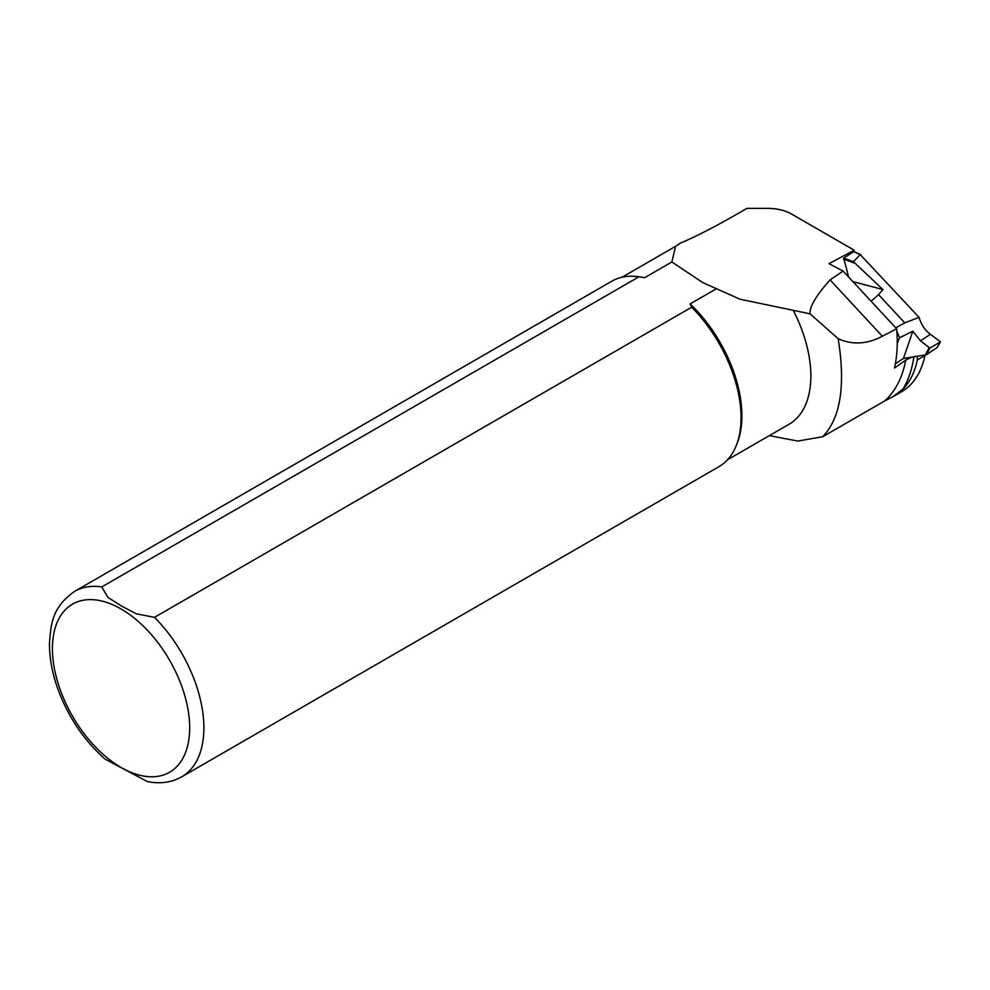 <?xml version="1.0" encoding="UTF-8"?>
<svg xmlns="http://www.w3.org/2000/svg" width="990" height="990" viewBox="0 0 990 990"><rect width="100%" height="100%" fill="white"/><g stroke="black" fill="none" stroke-linecap="round" stroke-linejoin="round"><path stroke-width="1.49" d="M897.225 343.307L899.514 337.8L912.817 331.204L903.449 358.467L895.381 363.751M870.544 300.651L896.222 328.321M896.829 331.118L899.514 337.8M896.123 327.591L904.749 322.876L878.551 294.649L871.386 300.923M912.817 331.204L920.428 340.795L929.895 348.096L926.491 354.692L903.449 358.467M929.895 348.096L940.463 341.872L930.427 334.311C924.809 330.041 921.034 324.398 919.091 317.357L904.749 322.876M926.491 354.692L937.035 347.577L940.302 342.02M852.897 281.618L882.969 289.563L878.551 294.649M848.665 277.064L843.678 258.105L853.442 261.719L882.969 289.563M843.678 258.105L853.603 251.658M853.442 261.719L860.223 254.628L852.996 251.386M860.223 254.628L919.091 317.357M854.296 251.769L854.197 250.21L791.554 214.038C784.959 210.35 777.076 208.469 767.894 208.383L746.893 208.383C718.926 224.755 696.688 236.363 680.179 243.194L675.564 246.324L671.863 261.979L702.751 282.596L740 299.203L810.03 313.83L838.146 338.679C852.266 345.114 867.005 344.297 882.35 336.254L896.631 328.767C897.88 342.973 897.175 356.066 894.515 368.032L906.147 359.877L911.778 357.204M917.346 356.363L917.346 359.902A122.154 70.525 60 0 1 903.066 388.996L893.141 396.606L884.577 401.012A150.591 86.947 -120 0 0 905.702 360.187M838.146 338.679C845.72 385.432 840.572 418.114 822.715 436.726L884.577 401.012M854.197 250.21L828.989 263.649L843.121 271.074L830.09 279.91C816.168 295.453 809.474 306.752 810.03 313.83M917.346 359.902L924.92 355.534A122.154 70.525 60 0 1 901.519 391.768L893.141 396.606M843.121 271.074L896.631 328.767M727.464 459.818L789.03 424.277A105.423 60.86 -120 0 0 793.547 310.872M680.179 243.194A106.091 61.244 -120 0 0 677.915 245.037M769.354 435.637L797.804 441.07L822.715 436.726M147.683 781.617L147.201 781.518C159.885 784.142 171.381 782.583 181.69 776.853L718.864 466.711A107.093 61.826 -120 0 0 736.065 446.02L737.005 443.706A105.423 60.86 -120 0 0 690.104 303.93L715.869 289.055M671.863 261.979L644.651 277.695A105.423 60.86 -120 0 0 640.777 277.027L638.303 276.693A107.093 61.826 -120 0 0 611.783 281.222L74.609 591.364C52.235 607.316 51.059 623.069 49.5 642.758C49.314 657.014 51.925 671.95 57.346 687.567C67.617 716.129 83.519 739.963 105.051 759.058L104.42 758.513M644.651 277.695L638.971 276.779L101.797 586.922L107.873 597.354L121.461 605.991L136.434 613.85L154.502 617.339L691.676 307.209L690.104 303.93M147.201 781.518L105.039 759.07M638.971 276.779A107.093 61.826 -120 0 0 638.303 276.693M736.065 446.02A107.093 61.826 -120 0 0 691.676 307.209M925.217 355.163L928.917 347.973M854.098 262.994L843.455 259.046M920.428 340.795L930.427 334.311M903.066 388.996A155.95 90.041 -120 0 0 913.881 356.883M830.09 279.91L882.35 336.254M121.052 608.961A97.057 56.034 -120 0 0 61.615 693.507A97.057 56.034 -120 0 0 180.477 762.139A97.057 56.034 -120 0 0 121.052 608.961M101.797 586.922A107.093 61.826 -120 0 0 74.609 591.364M181.69 776.853A107.093 61.826 -120 0 0 154.502 617.339M860.892 254.739L853.38 251.361M937.097 347.589L940.438 341.897M622.042 277.237L674.796 246.77"/></g></svg>
